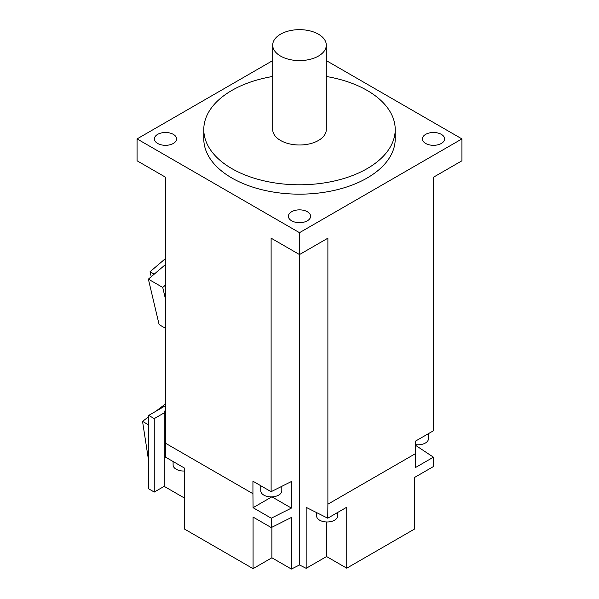 <?xml version="1.0" encoding="UTF-8"?>
<svg xmlns="http://www.w3.org/2000/svg" width="599" height="599" viewBox="0 0 599 599"><rect width="100%" height="100%" fill="white"/><g stroke="black" fill="none" stroke-linecap="round" stroke-linejoin="round"><path stroke-width="0.9" d="M272.702 60.596L137.066 138.908L299.5 232.682L461.934 138.908L326.298 60.596M203.787 129.526L203.787 138.908A95.713 55.258 0 0 0 231.82 177.978A95.713 55.258 0 0 0 336.129 189.958A95.713 55.258 0 0 0 395.213 138.908L395.213 129.526A95.713 55.258 180 0 1 336.129 180.584A95.713 55.258 180 0 1 231.82 168.604A95.713 55.258 180 0 1 203.787 129.526A95.713 55.258 180 0 1 272.702 76.477M441.351 143.438A11.104 6.409 0 0 0 444.6 138.908A11.104 6.409 0 0 0 437.749 132.985A11.104 6.409 0 0 0 425.649 134.371A11.104 6.409 0 0 0 422.4 138.908A11.104 6.409 0 0 0 429.251 144.831A11.104 6.409 0 0 0 441.351 143.438M291.646 220.799A11.104 6.409 0 0 0 303.745 222.192A11.104 6.409 0 0 0 310.604 216.269A11.104 6.409 0 0 0 307.354 211.739A11.104 6.409 0 0 0 295.255 210.346A11.104 6.409 0 0 0 288.396 216.269A11.104 6.409 0 0 0 291.646 220.799M157.649 134.371A11.104 6.409 0 0 0 154.4 138.908A11.104 6.409 0 0 0 161.251 144.831A11.104 6.409 0 0 0 173.351 143.438A11.104 6.409 0 0 0 176.6 138.908A11.104 6.409 0 0 0 169.749 132.985A11.104 6.409 0 0 0 157.649 134.371M137.066 138.908L137.066 160.787L165.451 177.177L165.451 443.2L252.935 493.703L252.935 481.199L271.115 491.697L271.115 238.177L299.5 254.568L299.5 232.682M271.115 491.697L291.391 481.521L291.391 508.094L271.257 518.195L271.257 527.577L291.391 517.469L291.391 569.05L299.5 564.977L299.5 254.568L327.885 238.177L327.885 504.201L415.369 453.698L415.369 441.193L433.549 430.696L433.549 177.177L433.549 410.42M271.811 496.878L253.07 507.697L271.257 518.195M291.391 508.094L271.953 496.871M165.579 443.275L165.579 457.179L184.582 468.148L184.582 529.112L253.07 568.653L253.07 517.072L271.257 527.577M253.07 507.697L252.935 493.703M271.886 527.262L271.886 557.789L291.391 569.05M184.335 497.986L164.171 486.343L154.257 492.064L148.709 488.859L148.709 415.399L154.257 418.604L164.171 412.883L164.171 411.318L165.451 410.577M184.582 505.818L184.335 471.016M271.886 557.789L253.07 568.653M299.5 564.977L306.164 568.324L326.575 556.538L346.739 568.181L414.418 529.112L414.418 477.53L433.421 466.561L433.421 457.179L415.923 445.559L415.923 444.698M414.665 477.388L414.418 505.818M165.451 405.733L148.709 415.399M154.257 418.604L154.257 492.064M164.171 486.343L164.171 412.883M148.709 461.32L142.54 421.374L148.709 424.938M165.451 403.958L155.747 411.341M148.709 416.687L142.54 421.374M165.451 412.06L164.171 411.318M165.451 177.177L165.451 285.102L162.726 287.43L148.38 279.149L159.124 324.621L165.451 328.274M165.451 298.976L162.726 287.43M165.451 264.556L148.38 279.149M461.934 138.908L461.934 160.787L433.549 177.177M415.369 445.881L415.923 445.559M415.234 453.772L415.234 467.684L433.421 457.179M327.885 504.201L327.743 518.195L346.739 507.226L346.739 568.181M326.575 521.969L326.575 556.538M327.743 518.195L306.164 507.368L306.164 568.324M316.586 512.594L316.586 515.904A10.527 6.08 0 0 0 323.086 521.519A10.527 6.08 0 0 0 334.556 520.202A10.527 6.08 0 0 0 337.641 515.904L337.641 512.482M415.369 444.623A10.527 6.08 0 0 0 425.372 443.028A10.527 6.08 0 0 0 428.457 438.73L428.457 433.639M173.104 461.529L173.104 464.951A10.527 6.08 0 0 0 176.188 469.249A10.527 6.08 0 0 0 184.582 471.001M165.451 258.588L150.064 271.736L154.235 274.147M150.064 271.736L151.24 276.708M260.752 485.714L260.752 490.806A10.527 6.08 0 0 0 263.83 495.103A10.527 6.08 0 0 0 275.308 496.421A10.527 6.08 0 0 0 281.807 490.806L281.807 486.328M326.298 76.477A95.713 55.258 180 0 1 367.18 90.456A95.713 55.258 180 0 1 395.213 129.526M272.702 45.127L272.702 129.526A26.798 15.469 0 0 0 280.549 140.465A26.798 15.469 0 0 0 309.758 143.82A26.798 15.469 0 0 0 326.298 129.526L326.298 45.127A26.798 15.469 180 0 1 309.758 59.421A26.798 15.469 180 0 1 280.549 56.066A26.798 15.469 180 0 1 272.702 45.127A26.798 15.469 180 0 1 289.242 30.834A26.798 15.469 180 0 1 318.451 34.188A26.798 15.469 180 0 1 326.298 45.127"/></g></svg>
